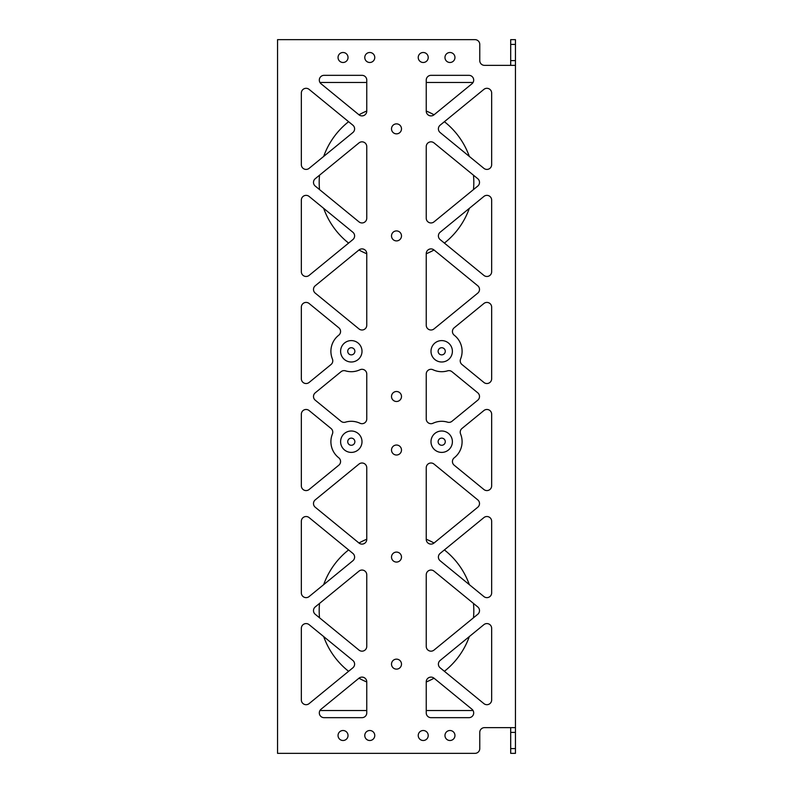 <?xml version="1.0" encoding="UTF-8"?>
<svg xmlns="http://www.w3.org/2000/svg" width="793" height="793" viewBox="0 0 793 793"><rect width="100%" height="100%" fill="white"/><g stroke="black" fill="none" stroke-linecap="round" stroke-linejoin="round"><path stroke-width="1.19" d="M510.692 727.637L510.692 732.395L515.45 732.395L515.45 727.637L484.523 727.637A4.758 4.758 0 0 0 479.765 732.395L479.765 748.592A4.758 4.758 0 0 1 475.007 753.35L277.55 753.35L277.55 39.65L475.007 39.65A4.758 4.758 0 0 1 479.765 44.408L479.765 60.605A4.758 4.758 0 0 0 484.523 65.363L515.45 65.363L515.45 60.605L510.692 60.605L510.692 44.408L515.45 44.408L515.45 39.65L510.692 39.65L510.692 44.408M515.45 727.637L515.45 65.363M445.924 431.868A10.706 10.706 0 0 0 431.065 442.96A10.706 10.706 0 0 0 448.104 450.275A10.706 10.706 0 0 0 445.924 431.868M468.941 717.665L430.995 717.665A4.758 4.758 0 0 1 426.238 712.907L426.238 681.861A4.758 4.758 0 0 1 434.009 678.184L471.954 709.229A4.758 4.758 0 0 1 468.941 717.665M483.889 596.564L440.135 560.76A4.758 4.758 0 0 1 440.135 553.405L483.889 517.601A4.758 4.758 0 0 1 491.66 521.279L491.66 592.886A4.758 4.758 0 0 1 483.889 596.564M477.763 293.123L434.009 328.926A4.758 4.758 0 0 1 426.238 325.249L426.238 253.641A4.758 4.758 0 0 1 434.009 249.964L477.763 285.767A4.758 4.758 0 0 1 477.763 293.123M483.889 168.344L440.135 132.54A4.758 4.758 0 0 1 440.135 125.185L483.889 89.381A4.758 4.758 0 0 1 491.66 93.059L491.66 164.666A4.758 4.758 0 0 1 483.889 168.344M483.889 275.399L440.135 239.595A4.758 4.758 0 0 1 440.135 232.24L483.889 196.436A4.758 4.758 0 0 1 491.66 200.114L491.66 271.721A4.758 4.758 0 0 1 483.889 275.399M477.763 614.288L434.009 650.091A4.758 4.758 0 0 1 426.238 646.414L426.238 574.806A4.758 4.758 0 0 1 434.009 571.129L477.763 606.932A4.758 4.758 0 0 1 477.763 614.288M477.763 507.233L434.009 543.036A4.758 4.758 0 0 1 426.238 539.359L426.238 467.751A4.758 4.758 0 0 1 434.009 464.074L477.763 499.877A4.758 4.758 0 0 1 477.763 507.233M471.954 83.771L434.009 114.816A4.758 4.758 0 0 1 426.238 111.139L426.238 80.093A4.758 4.758 0 0 1 430.995 75.335L468.941 75.335A4.758 4.758 0 0 1 471.954 83.771M477.763 186.068L434.009 221.871A4.758 4.758 0 0 1 426.238 218.194L426.238 146.586A4.758 4.758 0 0 1 434.009 142.909L477.763 178.712A4.758 4.758 0 0 1 477.763 186.068M483.889 703.619L440.135 667.815A4.758 4.758 0 0 1 440.135 660.46L483.889 624.656A4.758 4.758 0 0 1 491.66 628.334L491.66 699.941A4.758 4.758 0 0 1 483.889 703.619M362.004 717.665L324.059 717.665A4.758 4.758 0 0 1 321.046 709.229L358.991 678.184A4.758 4.758 0 0 1 366.762 681.861L366.762 712.907A4.758 4.758 0 0 1 362.004 717.665M352.865 560.76L309.111 596.564A4.758 4.758 0 0 1 301.34 592.886L301.34 521.279A4.758 4.758 0 0 1 309.111 517.601L352.865 553.405A4.758 4.758 0 0 1 352.865 560.76M358.991 328.926L315.237 293.123A4.758 4.758 0 0 1 315.237 285.767L358.991 249.964A4.758 4.758 0 0 1 366.762 253.641L366.762 325.249A4.758 4.758 0 0 1 358.991 328.926M352.865 132.54L309.111 168.344A4.758 4.758 0 0 1 301.34 164.666L301.34 93.059A4.758 4.758 0 0 1 309.111 89.381L352.865 125.185A4.758 4.758 0 0 1 352.865 132.54M352.865 239.595L309.111 275.399A4.758 4.758 0 0 1 301.34 271.721L301.34 200.114A4.758 4.758 0 0 1 309.111 196.436L352.865 232.24A4.758 4.758 0 0 1 352.865 239.595M358.991 650.091L315.237 614.288A4.758 4.758 0 0 1 315.237 606.932L358.991 571.129A4.758 4.758 0 0 1 366.762 574.806L366.762 646.414A4.758 4.758 0 0 1 358.991 650.091M358.991 543.036L315.237 507.233A4.758 4.758 0 0 1 315.237 499.877L358.991 464.074A4.758 4.758 0 0 1 366.762 467.751L366.762 539.359A4.758 4.758 0 0 1 358.991 543.036M338.69 335.261A4.758 4.758 0 0 0 338.819 327.796L309.111 303.491A4.758 4.758 0 0 0 301.34 307.169L301.34 378.776A4.758 4.758 0 0 0 309.111 382.454L331.028 364.522A4.758 4.758 0 0 0 332.426 359.031A20.4 20.4 0 0 1 338.69 335.261M358.991 114.816L321.046 83.771A4.758 4.758 0 0 1 324.059 75.335L362.004 75.335A4.758 4.758 0 0 1 366.762 80.093L366.762 111.139A4.758 4.758 0 0 1 358.991 114.816M358.991 221.871L315.237 186.068A4.758 4.758 0 0 1 315.237 178.712L358.991 142.909A4.758 4.758 0 0 1 366.762 146.586L366.762 218.194A4.758 4.758 0 0 1 358.991 221.871M352.865 667.815L309.111 703.619A4.758 4.758 0 0 1 301.34 699.941L301.34 628.334A4.758 4.758 0 0 1 309.111 624.656L352.865 660.46A4.758 4.758 0 0 1 352.865 667.815M396.5 659.142A4.996 4.996 0 0 1 400.822 666.635A4.996 4.996 0 0 1 392.178 666.635A4.996 4.996 0 0 1 396.5 659.142M396.5 230.922A4.996 4.996 0 0 1 400.822 238.415A4.996 4.996 0 0 1 392.178 238.415A4.996 4.996 0 0 1 396.5 230.922M396.5 552.087A4.996 4.996 0 0 1 400.822 559.58A4.996 4.996 0 0 1 392.178 559.58A4.996 4.996 0 0 1 396.5 552.087M396.5 123.867A4.996 4.996 0 0 1 400.822 131.36A4.996 4.996 0 0 1 392.178 131.36A4.996 4.996 0 0 1 396.5 123.867M396.5 445.032A4.996 4.996 0 0 1 400.822 452.525A4.996 4.996 0 0 1 392.178 452.525A4.996 4.996 0 0 1 396.5 445.032M369.766 62.488A4.996 4.996 0 0 1 365.444 54.995A4.996 4.996 0 0 1 374.098 54.995A4.996 4.996 0 0 1 369.766 62.488M343.032 62.488A4.996 4.996 0 0 1 338.71 54.995A4.996 4.996 0 0 1 347.364 54.995A4.996 4.996 0 0 1 343.032 62.488M449.968 740.503A4.996 4.996 0 0 1 445.636 733.01A4.996 4.996 0 0 1 454.29 733.01A4.996 4.996 0 0 1 449.968 740.503M369.766 740.503A4.996 4.996 0 0 1 365.444 733.01A4.996 4.996 0 0 1 374.098 733.01A4.996 4.996 0 0 1 369.766 740.503M423.234 62.488A4.996 4.996 0 0 1 418.902 54.995A4.996 4.996 0 0 1 427.556 54.995A4.996 4.996 0 0 1 423.234 62.488M449.968 62.488A4.996 4.996 0 0 1 445.636 54.995A4.996 4.996 0 0 1 454.29 54.995A4.996 4.996 0 0 1 449.968 62.488M343.032 740.503A4.996 4.996 0 0 1 338.71 733.01A4.996 4.996 0 0 1 347.364 733.01A4.996 4.996 0 0 1 343.032 740.503M423.234 740.503A4.996 4.996 0 0 1 418.902 733.01A4.996 4.996 0 0 1 427.556 733.01A4.996 4.996 0 0 1 423.234 740.503M454.31 457.739A4.758 4.758 0 0 0 454.181 465.204L483.889 489.509A4.758 4.758 0 0 0 491.66 485.831L491.66 414.224A4.758 4.758 0 0 0 483.889 410.546L461.972 428.478A4.758 4.758 0 0 0 460.574 433.969A20.4 20.4 0 0 1 454.31 457.739M454.181 327.796L483.889 303.491A4.758 4.758 0 0 1 491.66 307.169L491.66 378.776A4.758 4.758 0 0 1 483.889 382.454L461.972 364.522A4.758 4.758 0 0 1 460.574 359.031A20.4 20.4 0 0 0 454.31 335.261A4.758 4.758 0 0 1 454.181 327.796M433.018 369.756A4.758 4.758 0 0 0 426.238 374.068L426.238 418.932A4.758 4.758 0 0 0 433.018 423.244A20.4 20.4 0 0 1 447.579 422.163A4.758 4.758 0 0 0 451.96 421.291L477.763 400.178A4.758 4.758 0 0 0 477.763 392.822L451.96 371.709A4.758 4.758 0 0 0 447.579 370.837A20.4 20.4 0 0 1 433.018 369.756M366.762 374.068L366.762 418.932A4.758 4.758 0 0 1 359.982 423.244A20.4 20.4 0 0 0 345.421 422.163A4.758 4.758 0 0 1 341.04 421.291L315.237 400.178A4.758 4.758 0 0 1 315.237 392.822L341.04 371.709A4.758 4.758 0 0 1 345.421 370.837A20.4 20.4 0 0 0 359.982 369.756A4.758 4.758 0 0 1 366.762 374.068M332.426 433.969A4.758 4.758 0 0 0 331.028 428.478L309.111 410.546A4.758 4.758 0 0 0 301.34 414.224L301.34 485.831A4.758 4.758 0 0 0 309.111 489.509L338.819 465.204A4.758 4.758 0 0 0 338.69 457.739A20.4 20.4 0 0 1 332.426 433.969M342.497 435.615A10.706 10.706 0 0 1 360.974 437.121A10.706 10.706 0 0 1 350.427 452.367A10.706 10.706 0 0 1 342.497 435.615M450.503 357.385A10.706 10.706 0 0 0 442.573 340.633A10.706 10.706 0 0 0 432.026 355.879A10.706 10.706 0 0 0 450.503 357.385M347.076 361.132A10.706 10.706 0 0 0 361.935 350.04A10.706 10.706 0 0 0 344.896 342.725A10.706 10.706 0 0 0 347.076 361.132M396.5 391.504A4.996 4.996 0 0 1 400.822 398.998A4.996 4.996 0 0 1 392.178 398.998A4.996 4.996 0 0 1 396.5 391.504M515.45 44.408L515.45 60.605M515.45 732.395L515.45 748.592L510.692 748.592L510.692 753.35L515.45 753.35L515.45 748.592M510.692 60.605L510.692 65.363M510.692 748.592L510.692 732.395M473.064 82.472L426.238 82.472M366.762 82.472L319.936 82.472M319.936 710.528L366.762 710.528M426.238 710.528L473.064 710.528M351.299 438.132A3.568 3.568 0 0 1 354.392 443.485A3.568 3.568 0 0 1 348.206 443.485A3.568 3.568 0 0 1 351.299 438.132M441.701 347.731A3.568 3.568 0 0 1 444.794 353.083A3.568 3.568 0 0 1 438.608 353.083A3.568 3.568 0 0 1 441.701 347.731M351.299 347.731A3.568 3.568 0 0 1 354.392 353.083A3.568 3.568 0 0 1 348.206 353.083A3.568 3.568 0 0 1 351.299 347.731M441.701 438.132A3.568 3.568 0 0 1 444.794 443.485A3.568 3.568 0 0 1 438.608 443.485A3.568 3.568 0 0 1 441.701 438.132M366.762 681.98A77.317 77.317 0 0 1 358.961 678.203M348.603 671.304A77.317 77.317 0 0 1 323.673 636.561M319.52 617.797A77.317 77.317 0 0 1 319.52 603.423M323.673 584.659A77.317 77.317 0 0 1 348.603 549.916M358.961 543.017A77.317 77.317 0 0 1 366.762 539.24M426.238 539.24A77.317 77.317 0 0 1 434.039 543.017M444.397 549.916A77.317 77.317 0 0 1 469.327 584.659M473.48 603.423A77.317 77.317 0 0 1 473.48 617.797M469.327 636.561A77.317 77.317 0 0 1 444.397 671.304M434.039 678.203A77.317 77.317 0 0 1 426.238 681.98M366.762 253.76A77.317 77.317 0 0 1 358.961 249.983M348.603 243.084A77.317 77.317 0 0 1 323.673 208.341M319.52 189.577A77.317 77.317 0 0 1 319.52 175.203M323.673 156.439A77.317 77.317 0 0 1 348.603 121.696M358.961 114.797A77.317 77.317 0 0 1 366.762 111.02M426.238 111.02A77.317 77.317 0 0 1 434.039 114.797M444.397 121.696A77.317 77.317 0 0 1 469.327 156.439M473.48 175.203A77.317 77.317 0 0 1 473.48 189.577M469.327 208.341A77.317 77.317 0 0 1 444.397 243.084M434.039 249.983A77.317 77.317 0 0 1 426.238 253.76"/></g></svg>
